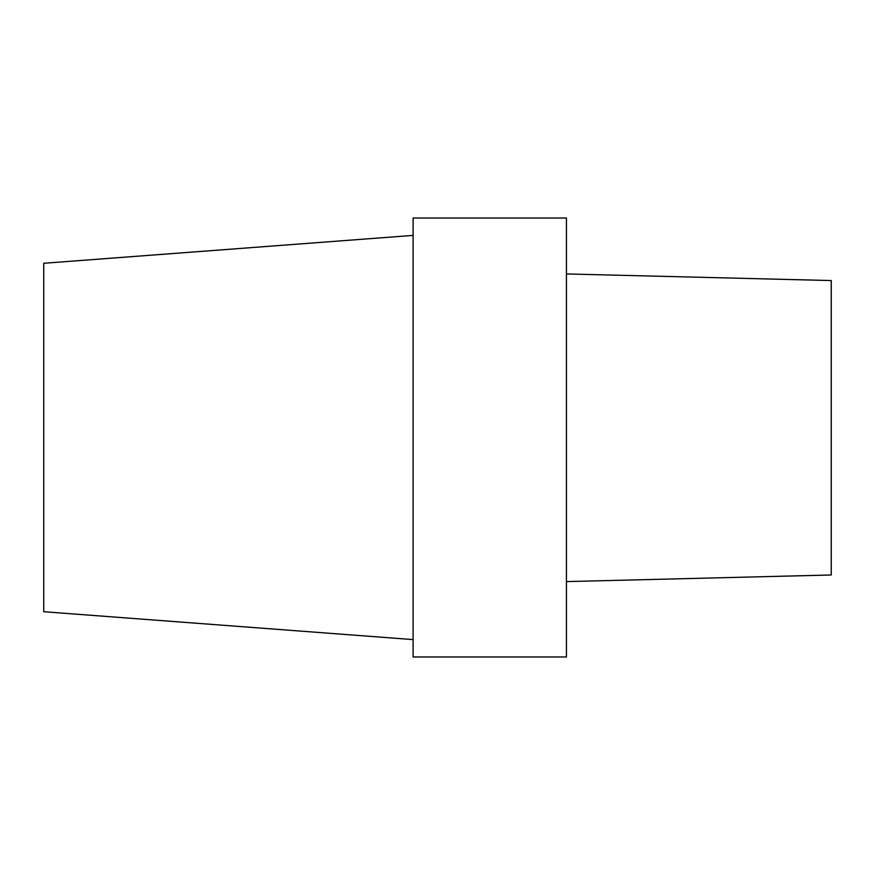 <?xml version="1.0" encoding="UTF-8"?>
<svg xmlns="http://www.w3.org/2000/svg" width="875" height="875" viewBox="0 0 875 875"><rect width="100%" height="100%" fill="white"/><g stroke="black" fill="none" stroke-linecap="round" stroke-linejoin="round"><path stroke-width="1.31" d="M831.25 280.558L831.25 574.984L831.25 280.558L566.431 273.941L831.25 280.558M566.431 218.028L566.431 656.972L413.109 656.972L413.109 218.028L566.431 218.028M413.109 235.397L43.75 263.277L43.75 611.723L413.109 639.603M831.25 574.984L566.431 581.602"/></g></svg>
